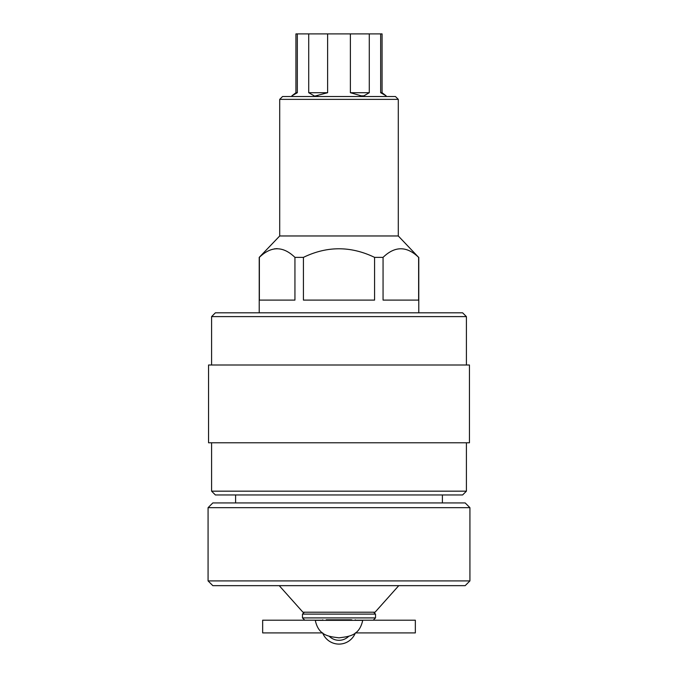 <?xml version="1.0" encoding="UTF-8"?>
<svg xmlns="http://www.w3.org/2000/svg" width="678" height="678" viewBox="0 0 678 678"><rect width="100%" height="100%" fill="white"/><g stroke="black" fill="none" stroke-linecap="round" stroke-linejoin="round"><path stroke-width="1.02" d="M462.616 494.957L215.384 494.957L211.595 491.169L466.405 491.169L462.616 494.957M211.595 316.609L215.384 312.812L462.616 312.812L466.405 316.609L211.595 316.609L211.595 364.993M466.405 316.609L466.405 364.993M469.447 364.993L208.553 364.993L208.553 442.785L469.447 442.785L469.447 364.993M211.595 442.785L211.595 491.169M466.405 442.785L466.405 491.169M279.709 99.361L282.556 96.513L395.444 96.513L398.291 99.361L279.709 99.361L279.709 235.969L259.216 257.369L259.216 312.812M398.291 99.361L398.291 235.969L279.709 235.969M398.291 235.969L418.631 257.369C406.732 245.919 394.876 245.919 383.062 257.369L374.578 257.369C350.772 245.919 327.059 245.919 303.422 257.369L294.938 257.369C283.04 245.919 271.183 245.919 259.369 257.369L259.216 257.369M418.784 257.369L418.784 312.812M418.631 257.369L418.631 300.1L383.062 300.1L383.062 257.369M374.578 257.369L374.578 300.1L303.422 300.1L303.422 257.369M294.938 257.369L294.938 300.1L259.369 300.1L259.369 257.369M277.149 248.623L274.336 248.86M292.718 96.513L291.854 95.852L297.337 92.717L295.93 92.717L295.93 33.9L297.337 33.9L297.337 92.717M382.07 92.717L386.146 95.852L380.663 92.717L382.07 92.717L382.07 33.9L369.281 33.9L369.281 92.717L363.823 95.852L364.764 96.513M363.823 95.852L361.306 95.852L350.382 92.717L350.382 33.9L369.281 33.9M350.382 92.717L369.281 92.717M361.306 95.852L359.416 96.513M380.663 92.717L380.663 33.9M386.129 95.852L385.18 96.513M314.177 95.852L308.719 92.717L327.618 92.717L313.236 96.513M292.82 96.513L291.871 95.852M308.719 92.717L308.719 33.9L327.618 33.9L327.618 92.717M318.584 96.513L316.694 95.852M308.719 33.9L297.337 33.9M350.382 33.9L327.618 33.9M465.176 585.656L212.824 585.656L208.078 580.91L469.922 580.91L465.176 585.656M208.078 507.669L212.824 502.932L465.176 502.932L469.922 507.669L208.078 507.669L208.078 580.91M398.766 585.656L375.053 612.217L302.947 612.217L279.234 585.656M469.922 507.669L469.922 580.91M235.597 494.957L235.597 502.932M442.403 494.957L442.403 502.932M339 620.336L362.713 620.336C359.298 636.159 348.678 636.498 339 637.837C329.322 636.498 318.702 636.159 315.287 620.336L339 620.336M322.643 620.192L262.657 620.192L262.657 632.905L322.643 632.905M355.357 632.905L415.343 632.905L415.343 620.192L355.357 620.192M326.194 620.336L326.194 619.811L339 619.811M350.992 619.811L327.008 619.811M375.527 614.115L302.473 614.115L302.473 617.912L375.527 617.912L375.527 614.115L373.629 612.217M302.473 614.115L304.371 612.217M302.473 617.912L304.371 619.811M375.527 617.912L373.629 619.811M339 644.1A17.552 17.552 0 0 1 322.618 632.845A17.552 17.552 0 0 0 355.382 632.845A17.552 17.552 0 0 1 339 644.1M322.584 620.336A17.552 17.552 0 0 1 322.796 619.811A17.552 17.552 0 0 0 322.584 620.336M355.204 619.811A17.552 17.552 0 0 1 355.416 620.336A17.552 17.552 0 0 0 355.204 619.811M329.228 636.235A13.755 13.755 0 0 0 348.772 636.235M385.282 96.513L386.146 95.852M295.93 92.717L291.854 95.852M351.806 620.336L351.806 619.811"/></g></svg>
